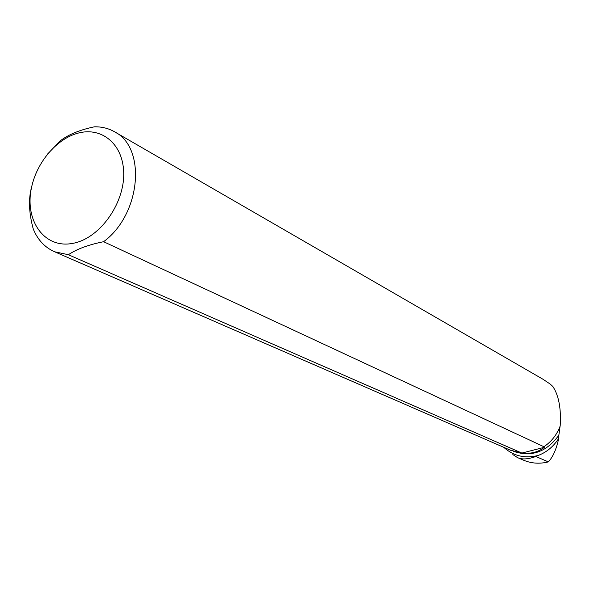 <?xml version="1.0" encoding="UTF-8"?>
<svg xmlns="http://www.w3.org/2000/svg" width="590" height="590" viewBox="0 0 590 590"><rect width="100%" height="100%" fill="white"/><g stroke="black" fill="none" stroke-linecap="round" stroke-linejoin="round"><path stroke-width="0.89" d="M512.85 454.573L517.511 457.611C522.003 459.669 528.109 459.293 535.831 456.498L538.169 455.45C525.365 458.703 514.148 456.21 504.516 447.98L503.823 447.338M544.349 447.309C538.198 452.154 530.705 454.071 521.877 453.061L544.349 447.309L543.442 446.888L543.921 446.719C551.503 441.622 556.923 434.705 560.19 425.95C561.252 408.664 558.796 395.507 552.83 386.487L550.234 384.097L542.807 379.149L114.932 132.02M543.921 446.719L103.604 241.708C141.091 214.207 146.763 147.168 114.128 131.555C108.11 128.222 101.51 126.651 94.326 126.828C79.768 129.881 68.403 134.557 60.232 140.863L47.399 154.226M560.072 426.275L558.855 435.199C546.657 451.955 531.568 457.353 513.588 451.387M521.877 453.061L68.388 254.718L54.656 251.79C44.899 247.505 37.782 239.953 33.298 229.119C29.286 214.465 28.468 201.478 30.835 190.164L32.295 184.264M535.831 456.498L548.346 461.889C552.97 456.977 556.436 449.123 558.737 438.326C553.545 446.527 546.687 452.242 538.169 455.45M558.737 438.326L558.855 435.199M510.025 450.037L520.343 452.759M123.472 168.88C121.297 143.259 101.738 127.706 79.79 132.706C57.842 137.507 36.964 161.402 31.543 187.487C24.323 220.173 44.021 248.648 72.194 243.464C100.344 239.009 126.688 200.932 123.472 168.88M103.604 241.708C88.552 244.717 76.811 249.054 68.388 254.718M548.117 461.948C539.673 464.02 531.583 463.482 523.861 460.325L523.205 460.045M510.608 450.295L54.656 251.79M523.846 460.318L517.511 457.604"/></g></svg>
